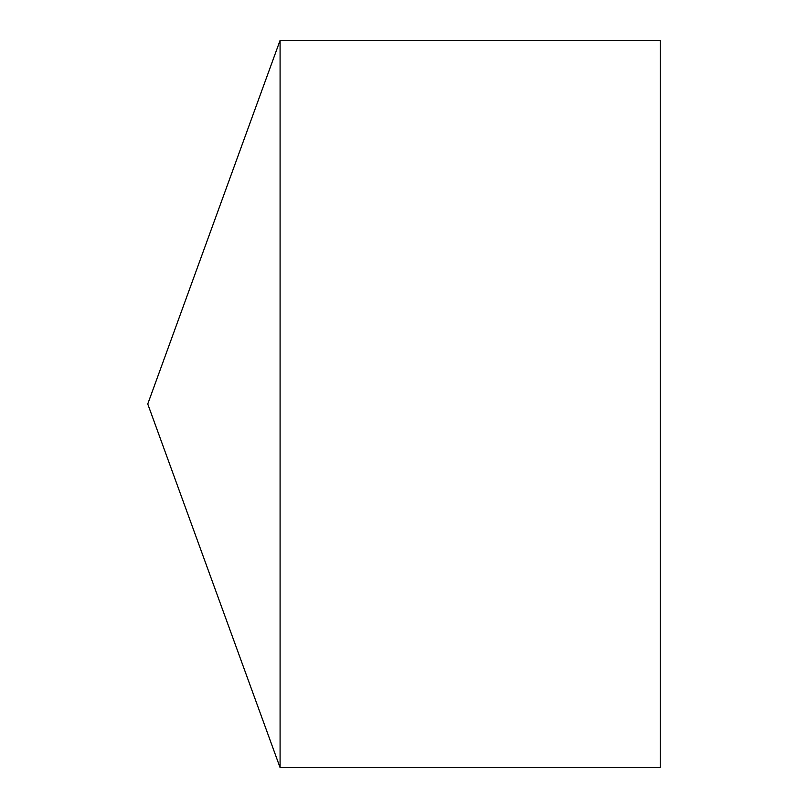 <?xml version="1.0" encoding="UTF-8"?>
<svg xmlns="http://www.w3.org/2000/svg" width="808" height="808" viewBox="0 0 808 808"><rect width="100%" height="100%" fill="white"/><g stroke="black" fill="none" stroke-linecap="round" stroke-linejoin="round"><path stroke-width="1.21" d="M147.753 404L280.083 767.6L280.083 40.4L147.753 404L280.083 767.6L660.247 767.6L660.247 40.4L280.083 40.4M660.247 767.6L280.083 767.6"/></g></svg>
